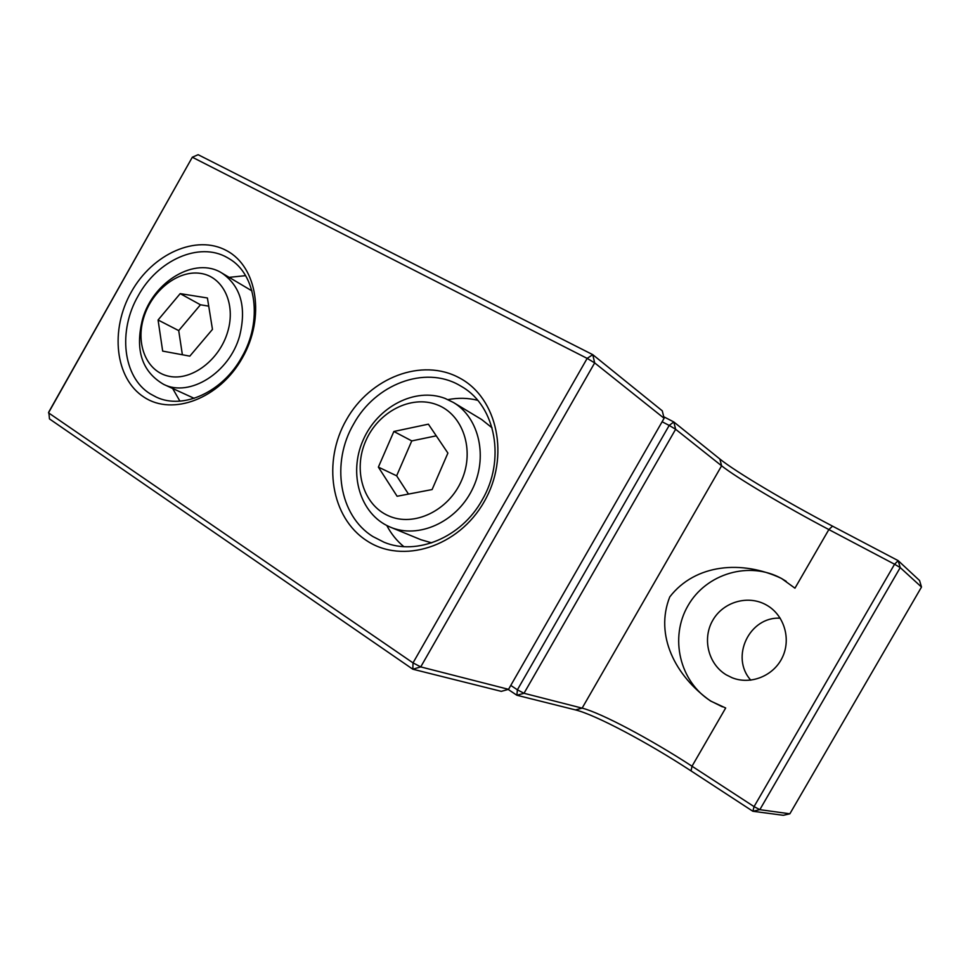 <?xml version="1.0" encoding="UTF-8"?>
<svg xmlns="http://www.w3.org/2000/svg" width="970" height="970" viewBox="0 0 970 970"><rect width="100%" height="100%" fill="white"/><g stroke="black" fill="none" stroke-linecap="round" stroke-linejoin="round"><path stroke-width="1.45" d="M726.239 674.841C708.136 664.001 702.074 638.551 712.804 620.254C723.28 601.8 748.246 594.537 766.555 605.086L766.724 605.183C784.039 614.98 791.374 638.757 782.402 657.333C773.636 676.005 750.598 685.184 732.132 677.751L726.239 674.841M780.244 618.205C749.41 616.314 729.949 657.223 750.816 680.176M781.456 578.423C742.098 559.884 695.308 563.837 669.761 596.914C654.568 635.314 675.229 676.017 710.598 701.031L725.681 707.991L692.01 766.227L754.054 806.616L894.57 564.237L828.853 529.559L794.951 588.184L781.456 578.423M786.221 581.333L781.82 578.666C749.422 560.502 706.16 573.622 687.997 605.668C669.385 637.46 679.485 681.752 711.022 701.177L722.42 706.839M921.5 587.044L900.221 567.596L894.57 564.237L898.184 560.648L919.56 580.509L921.5 587.044L789.859 813.806L783.287 815.297L752.878 811.272L691.04 770.895C647.742 742.511 595.301 714.708 575.489 709.919L516.889 695.26L508.183 689.428M510.79 685.414L517.386 689.815L669.191 425.43L662.122 421.756M691.04 770.895L692.01 766.227C650.749 739.273 600.769 712.732 582.133 708.136L524.006 693.283L516.889 695.26L517.386 689.815L524.006 693.283L675.629 429.274L721.607 465.806L719.861 459.028C735.308 471.59 786.524 502.024 832.551 526.152L898.184 560.648L900.221 567.596L759.837 809.659L789.859 813.806M719.861 459.028L673.81 421.962L663.722 416.748M754.054 806.616L759.837 809.659L752.878 811.272L754.054 806.616M575.489 709.919L582.133 708.136L721.607 465.806C736.23 477.543 785.082 506.522 828.853 529.559L832.551 526.152M669.191 425.43L673.81 421.962L675.629 429.274L669.191 425.43M138.213 295.789C117.77 330.831 122.778 377.051 150.204 393.832L156.4 397.166C183.148 409.934 222.603 392.147 241.688 357.312C262.979 321.021 256.31 274.158 229.017 258.614L227.125 257.511C199.214 241.409 157.564 260.118 138.213 295.789M144.033 397.166C114.969 378.567 109.768 329.776 131.338 291.934C152.496 253.837 196.401 234 226.689 250.684C257.292 266.762 265.489 317.59 242.354 357.942C219.669 398.573 172.757 416.36 144.033 397.166M353.711 423.914C330.806 462.666 339.015 515.664 372.941 536.568L384.096 542.254C416.821 555.968 461.344 537.586 482.029 500.205C505.794 460.241 495.779 406.782 462.593 387.127L459.234 385.151C424.569 365.266 375.281 384.375 353.711 423.914M366.842 540.763C330.806 517.653 322.258 461.696 346.387 419.804C370.007 377.609 421.974 357.336 459.586 377.997C497.561 397.991 510.268 456.737 484.163 501.732C458.616 547.056 402.477 564.528 366.842 540.763M245.592 275.662L229.138 277.347M477.652 400.295C467.976 397.894 458.095 397.664 447.982 399.628M192.315 157.225L48.5 412.832L413.014 662.886L587.165 358.391L192.315 157.225L48.803 411.971L49.482 418.919L412.82 669.215L413.014 662.886L420.737 666.899L594.671 362.889L587.165 358.391L592.755 354.656L198.147 154.703L192.315 157.225M172.66 388.485L179.911 401.131M386.812 525.51C391.128 533.791 396.791 540.823 403.787 546.607M508.535 689.33L501.296 691.355L412.82 669.215L420.737 666.899L508.535 689.33L664.111 418.288L594.671 362.889L592.755 354.656L662.28 410.843L664.111 418.288M239.638 335.923C229.502 372.82 189.587 397.639 163.639 384.362C141.838 371.631 134.818 349.867 142.566 319.082C153.163 281.324 195.382 256.092 221.9 273.055C240.766 286.174 246.683 307.126 239.638 335.923M227.635 331.995C219.378 360.173 191.575 380.992 169.265 376.324C146.834 372.056 135.291 344.447 143.754 317.517C151.89 290.527 178.092 269.878 200.523 273.382C223.076 276.462 236.231 303.889 227.635 331.995M207.41 297.984L212.466 329.376L189.817 356.135L162.669 351.104L158.074 319.991L180.19 293.631L207.41 297.984M208.72 306.132L200.45 304.786L180.19 293.631M200.45 304.786L178.71 330.612L158.074 319.991M178.71 330.612L182.384 354.765M389.382 526.722C359.943 513.882 348.291 473.59 363.047 440.283C377.391 406.806 415.136 386.969 445.036 398.403L453.463 402.501C479.459 417.852 488.407 457.876 471.966 490.08C455.827 522.454 418.3 539.029 390.498 527.207L389.382 526.722M388.606 515.858C363.095 504.861 352.898 469.916 365.738 440.962C378.203 411.85 411.013 394.693 436.839 404.684C462.848 414.226 475.058 449.777 461.696 480.186C448.722 510.753 413.899 527.292 388.606 515.858M453.463 402.501L481.69 419.537L492.069 427.831M431.686 542.848L421.004 539.756L390.498 527.207M432.099 489.559L397.106 496.264L378.373 467.116L393.868 431.48L428.388 424.169L447.897 453.087L432.099 489.559M378.373 467.116L396.633 475.809L408.479 494.094M436.245 435.833L411.777 440.913L393.868 431.48M411.777 440.913L396.633 475.809M194.182 398.343L163.639 384.362M251.957 290.903L221.9 273.055"/></g></svg>
